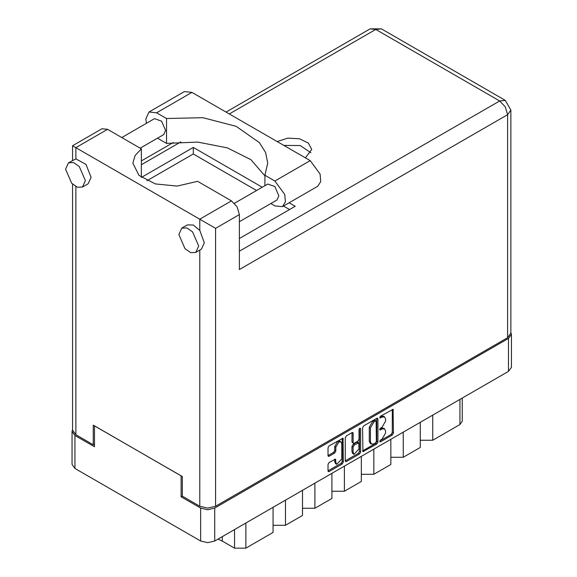<?xml version="1.0" encoding="UTF-8"?>
<svg xmlns="http://www.w3.org/2000/svg" width="577" height="577" viewBox="0 0 577 577"><rect width="100%" height="100%" fill="white"/><g stroke="black" fill="none" stroke-linecap="round" stroke-linejoin="round"><path stroke-width="0.87" d="M340.913 441.838L339.781 441.181L337.675 441.391L334.703 446.54L335.836 447.197L338.807 442.047L340.913 441.838L341.786 443.763L341.786 458.975L336.708 464.334L335.836 462.408L335.511 459.155L329.106 462.473L327.996 464.398L327.996 470.882L328.32 471.604L329.106 471.524L342.226 463.951L343.337 462.026L343.012 438.195L329.106 445.848L327.996 447.774L327.996 455.606L328.32 456.328L329.106 456.248L334.725 453.003L335.836 451.077L335.836 447.197M359.846 428.105L360.625 428.552L359.846 428.105L359.067 429.447L359.067 439.205L357.956 441.131L354.235 443.28L353.449 443.36L353.124 442.638L353.124 433.269L352.799 432.548L352.013 432.627L351.992 441.989L353.449 443.36M362.572 427.817L362.897 451.64L376.803 443.987L377.913 442.061L377.913 418.952L377.589 418.238L376.803 418.311L363.683 425.891L362.572 427.817M511.41 334.386L511.41 367.347L508.496 371.4L214.702 541.024L207.677 542.705L200.659 541.024L74.938 468.437L72.031 464.384L72.031 431.43L74.938 435.484L94.477 446.764L94.477 425.833L181.12 475.859L181.12 496.783L200.659 508.063L207.677 509.743L214.702 508.063L508.496 338.439L511.41 334.386L510.876 332.54M382.024 439.176L380.495 440.056L379.947 441.91L380.495 441.852L392.31 435.036L393.42 433.111L393.096 409.281L380.495 416.183L379.947 418.029L382.024 417.092L384.542 416.846L385.587 419.147L385.587 421.073L382.024 427.232L380.495 428.12L379.947 429.973L382.024 429.036L384.542 428.783L385.587 431.084L385.587 433.01L382.024 439.176M345.284 460.879L358.382 453.313L359.514 453.969L360.625 452.043L360.625 428.552M359.514 453.969L346.395 461.542L345.609 461.622L345.284 460.9L345.284 437.792L346.395 435.866L352.013 432.627L353.124 433.269M182.31 496.097L181.12 496.783M72.558 429.577L72.031 431.43M432.728 415.144L432.728 440.258L459.912 424.564L459.912 399.45M420.265 422.342L420.265 447.449L403.28 457.258L390.824 457.258M432.728 440.258L420.265 440.258M403.28 432.144L403.28 457.258M390.824 439.342L390.824 464.449L373.831 474.258L361.375 474.258M373.831 449.151L373.831 474.258M361.375 456.342L361.375 481.449L344.382 491.258L344.382 466.151M331.926 473.342L331.926 498.456L314.934 508.265L314.934 483.151M331.926 491.258L344.382 491.258M302.478 490.342L302.478 515.456L285.485 525.265L285.485 500.151M302.478 508.265L314.934 508.265M273.029 507.349L273.029 532.456L245.845 548.15L234.522 548.15L234.522 529.578M273.029 525.265L285.485 525.265M222.318 536.624L222.318 541.103L234.522 548.15M462.256 398.101L462.256 421.297L459.912 424.564M222.318 541.103L217.976 539.134M384.542 428.783L383.409 428.127L380.892 428.379L382.024 429.036M379.803 429.007L380.892 428.379M384.542 416.846L383.409 416.19L380.892 416.443L382.024 417.092M379.803 417.07L380.892 416.443M379.803 440.943L391.177 434.38L392.288 432.454L392.288 409.374M362.572 450.897L375.67 443.338L376.781 441.412L376.781 418.325M375.577 442.898L376.355 441.549L376.132 420.763L373.968 421.751L370.412 427.91L370.412 441.773L371.451 444.074L373.968 443.828L375.577 442.898M376.132 420.763L374.444 420.164L375.577 420.821M371.451 444.074L370.319 443.424L369.28 441.116L369.28 427.254L372.836 421.095L374.444 420.164M359.493 428.408L359.493 451.387L360.625 452.043M353.124 452.368L353.997 454.287L359.067 448.928L358.743 442.855L354.235 445.076L353.124 447.002L353.124 452.368L351.992 451.712L352.857 453.637L353.997 454.287M358.743 442.855L357.61 442.198L356.824 442.278L357.956 442.927M351.992 451.712L351.992 446.353L353.102 444.427L356.824 442.278M358.382 453.313L359.493 451.387M336.708 464.334L335.576 463.677L334.703 461.759L334.703 459.242M327.996 455.585L333.593 452.354L334.703 450.428L334.703 446.54M329.106 471.524L327.996 470.861L341.094 463.295L342.204 461.369L342.204 438.289M146.414 123.327L145.837 118.992L148.989 112.025L156.598 112.775L191.932 92.378L184.33 91.62L148.989 112.025M198.676 246.011L192.559 231.904L186.833 227.951L181.755 228.153L178.856 234.565L184.972 248.673L190.698 252.625L195.769 252.423L198.676 246.011M195.769 252.423L201.438 249.156L204.337 242.744L199.75 230.439L193.345 225.023L187.417 224.879L181.755 228.153M85.418 180.623L79.294 166.515L73.567 162.555L68.497 162.757L65.59 169.176L71.714 183.284L77.441 187.237L82.511 187.035L85.418 180.623M82.511 187.035L88.173 183.767L91.079 177.348L85.937 164.351L75.847 158.906L68.497 162.757M305.413 157.896L311.739 149.465L308.363 143.038L299.376 138.783L287.815 138.127L277.111 141.553M283.761 145.39L300.206 145.534L310.924 152.732M121.79 137.542L154.485 118.667L161.582 121.134L165.599 130.402L163.695 134.614L140.211 148.174M234.464 203.27L267.742 184.056L274.84 186.522L278.864 195.791L276.953 200.01L239.39 221.691M264.893 175.805L250.945 159.656L227.352 147.827L197.716 142.108L166.544 143.37L157.543 138.17M166.544 143.37L166.544 118.523L156.598 112.775M146.947 180.731L193.295 153.972L193.295 147.438L141.401 177.399L141.401 148.859L107.56 129.32L101.949 128.765L72.558 145.736L215.603 228.319L215.603 506.231L207.677 508.128L199.75 506.231L182.31 496.162L182.31 476.544L93.286 425.148L93.286 444.766L75.847 434.697L72.558 430.117L72.558 184.128M199.75 230.439L199.75 219.166L231.464 200.861L197.622 181.315L177.146 186.119L155.386 183.919L138.956 175.386L132.861 163.125L135.061 155.581L141.401 148.859M231.464 200.861L237.068 206.775L239.39 214.586L239.39 269.517L507.594 114.672L510.876 110.099L510.876 333.08L507.594 337.66L215.603 506.231M93.286 444.766L94.477 444.081M193.295 147.438L262.232 187.237M289.149 202.779L295.229 206.285L239.39 238.525M193.295 153.972L256.57 190.504M283.487 206.047L289.567 209.552M264.893 185.7L264.893 175.3L274.84 181.041L284.786 194.456L285.391 201.986L282.449 206.645L274.84 205.895L270.801 203.558M274.84 181.041L310.181 160.644L320.12 174.052L320.733 181.582L317.79 186.248L282.449 206.645M264.893 175.3L267.721 163.125L265.615 152.602L259.419 142.627L236.238 126.377L202.981 117.744L166.544 118.523M310.181 160.644L191.932 92.378M508.496 371.4L508.496 338.439M214.702 508.063L214.702 541.024M74.938 435.484L74.938 468.437M200.659 541.024L200.659 508.063M245.845 523.036L245.845 548.15M379.724 429.468L380.495 429.915M379.724 417.524L380.495 417.979M392.31 409.36L393.42 410.002M392.288 432.454L393.42 433.111M391.177 434.38L392.31 435.036M379.724 441.405L380.495 441.852M376.803 418.311L377.913 418.952M376.781 441.412L377.913 442.061M375.67 443.338L376.803 443.987M362.572 450.918L363.683 451.56M372.836 421.095L373.968 421.751M369.28 427.254L370.412 427.91M369.28 441.116L370.412 441.773M345.284 460.9L346.395 461.542M351.992 441.989L353.124 442.638M353.102 444.427L354.235 445.076M351.992 446.353L353.124 447.002M334.725 459.234L335.836 459.876M334.703 461.759L335.836 462.408M334.703 450.428L335.836 451.077M333.593 452.354L334.725 453.003M327.996 455.606L329.106 456.248M342.226 438.275L343.337 438.917M342.204 461.369L343.337 462.026M341.094 463.295L342.226 463.951M199.75 506.231L199.75 250.129M107.56 129.32L75.847 147.633L75.847 158.906M75.847 186.53L75.847 434.697M239.39 251.211L499.66 100.939L375.757 29.405L229.314 113.957M180.904 141.899L141.401 164.712M507.594 337.66L507.594 114.672L505.272 106.86L499.66 100.939L505.272 100.384L381.361 28.85L370.153 28.85L375.757 29.405L381.361 28.85M239.39 214.586L215.603 228.319M510.876 110.099L505.272 100.384M370.153 28.85L226.025 112.061M173.331 142.483L141.401 160.918M72.558 145.736L72.558 160.413"/></g></svg>
